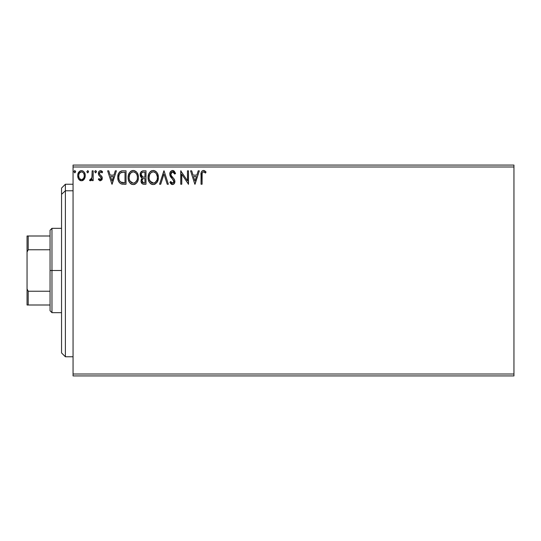 <?xml version="1.0" encoding="UTF-8"?>
<svg xmlns="http://www.w3.org/2000/svg" width="541" height="541" viewBox="0 0 541 541"><rect width="100%" height="100%" fill="white"/><g stroke="black" fill="none" stroke-linecap="round" stroke-linejoin="round"><path stroke-width="0.81" d="M73.055 375.934L513.95 375.934L73.055 375.934L73.055 166.986L513.95 166.986L513.95 374.014L73.055 374.014L73.055 375.934M513.95 165.066L73.055 165.066L73.055 374.014L513.95 374.014L513.95 375.934L513.95 166.986L73.055 166.986L73.055 165.066L513.95 165.066L513.95 166.986L513.95 165.066M84.268 179.172L85.038 177.516L85.214 174.824L84.349 172.369L83.145 171.112L81.481 170.645L79.818 171.118L77.918 173.965L77.715 176.156L78.249 178.381L79.229 179.835L80.656 180.687L82.313 180.687L83.74 179.828L85.268 175.697C85.295 172.91 84.038 171.226 81.481 170.645C78.932 171.233 77.674 172.917 77.701 175.697L78.702 179.179L81.481 180.795L84.268 179.172M92.153 170.821L93.187 170.821L92.153 170.821L91.916 177.813L91.375 179.071L90.063 179.416L89.569 180.464L90.969 180.64L92.153 179.179L92.153 180.626L93.187 180.626L93.187 170.821L93.187 180.626L93.187 170.821L92.153 170.821L91.99 177.482L89.569 180.464L90.354 180.795L92.153 179.179L92.153 180.626L93.187 180.626L92.153 180.626M100.335 180.795L101.836 179.937L102.283 177.833L101.728 176.325L99.625 174.364L99.456 172.877L100.64 171.849L102.053 172.883L102.648 171.977L101.755 171.03L100.274 170.665L99.138 171.267L98.469 172.498L98.685 175L101.255 178.043L100.498 179.565L98.949 178.564L98.347 179.402L99.727 180.667L100.335 180.795L102.303 178.226L101.972 176.718L99.625 174.364L99.375 173.431L100.64 171.849L102.053 172.883L102.648 171.977L100.525 170.645C99.064 170.963 98.334 171.903 98.347 173.478L98.685 175L101.025 177.387L101.268 178.273L100.274 179.592L98.949 178.564L98.347 179.402L100.335 180.795M121.752 170.909L122.922 170.821L120.102 171.531L118.391 173.891L117.782 177.36L118.229 180.484L119.365 182.608L120.819 183.757L126.039 184.238L126.039 170.821L122.922 170.821C119.345 171.308 117.634 173.485 117.782 177.36C117.627 180.112 118.641 182.243 120.819 183.757L126.039 184.238L126.039 170.821L126.039 184.238L124.011 184.238M143.318 170.821L145.996 170.821L142.628 170.888L140.579 172.613L140.268 175.697L140.964 177.13L142.269 178.057L141.302 179.335L141.052 181.56L142.52 183.954L145.996 184.238L145.996 170.821L145.996 184.238L145.996 170.821L143.318 170.821C141.215 171.145 140.16 172.41 140.146 174.628L142.269 178.057L141.012 180.91C141.025 183.027 142.06 184.136 144.102 184.238L145.996 184.238L144.102 184.238M160.711 184.238L159.588 184.238L163.889 170.821L159.588 184.238L160.711 184.238L163.977 174.06L167.237 184.238L168.359 184.238L164.058 170.821L168.359 184.238L164.058 170.821L159.588 184.238L160.711 184.238L163.977 174.06L167.237 184.238L168.359 184.238L167.237 184.238M187.457 170.821L187.457 180.802L180.748 170.821L180.748 184.238L181.783 184.238L181.783 174.229L188.491 184.238L188.491 170.821L187.457 170.821L188.491 170.821L187.457 170.821L187.457 180.802L180.748 170.821L180.748 184.238L181.783 184.238L181.783 174.229L188.491 184.238L188.491 170.821L188.275 184.238M202.077 175.311L202.192 173.242L202.828 172.099L203.862 171.903L205.512 173.059L206.04 172.024L204.938 170.956L203.315 170.483L202.118 170.956L201.313 172.2L201.049 184.238L202.077 184.238L202.077 175.311C201.766 173.668 202.246 172.511 203.511 171.849L205.512 173.059L206.04 172.024L203.504 170.476C201.455 171.172 200.637 172.741 201.049 175.176L201.049 184.238L202.077 184.238L202.131 173.756M198.202 170.821L199.325 170.821L195.024 184.238L199.325 170.821L198.202 170.821L196.823 175.122L193.056 175.122L191.676 170.821L190.554 170.821L194.855 184.238L199.325 170.821L198.202 170.821L196.823 175.122L193.056 175.122L191.676 170.821L190.554 170.821L194.855 184.238L190.554 170.821L191.676 170.821M172.572 170.476L170.456 171.7L169.739 174.107L170.401 176.494L173.708 180.586L173.789 182.107L173.1 183.061L171.889 183.034L170.719 181.485L169.908 182.31L170.909 183.825L172.505 184.582L174.324 183.534L174.865 180.917L174.27 179.24L171.112 175.446L170.888 173.316L171.524 172.288L172.647 171.849L173.979 172.667L174.75 174.087L175.588 173.411L174.114 171.057L172.572 170.476C170.699 170.882 169.759 172.092 169.739 174.107L173.864 181.505L172.518 183.203L170.719 181.485L169.908 182.31L172.505 184.582C174.121 184.231 174.919 183.189 174.899 181.451L174.371 179.409L171.112 175.446L170.773 174.128L172.647 171.849L174.75 174.087L175.588 173.411L172.572 170.476M158.385 177.468L157.702 173.945L156.396 171.93L154.395 170.645L152.014 170.652L150.019 171.964L148.728 173.992L148.078 176.927L148.342 179.95L149.302 182.175L150.98 183.92L152.684 184.542L154.476 184.393L157.181 182.094L158.385 177.468C158.432 173.647 156.707 171.321 153.204 170.476C149.708 171.348 147.997 173.702 148.065 177.536C147.997 181.404 149.735 183.757 153.286 184.582C156.762 183.67 158.459 181.296 158.385 177.468L158.317 178.679M138.428 177.468C138.476 173.647 136.751 171.321 133.248 170.476C129.759 171.348 128.041 173.702 128.109 177.536C128.041 181.404 129.779 183.757 133.329 184.582C136.805 183.67 138.503 181.296 138.428 177.468L138.138 175.081L136.832 172.39L135.527 171.152L133.248 170.476L130.969 171.166L129.678 172.43L128.386 175.142L128.109 177.536L128.386 179.95L129.353 182.175L131.023 183.92L133.025 184.569L134.973 184.217L136.508 183.061L137.827 180.85L138.415 178.077M115.287 170.821L116.41 170.821L112.109 184.238L116.41 170.821L115.287 170.821L113.908 175.122L110.134 175.122L108.761 170.821L107.632 170.821L111.933 184.238L116.41 170.821L115.287 170.821L113.908 175.122L110.134 175.122L108.761 170.821L107.632 170.821L111.933 184.238L107.632 170.821L108.761 170.821M96.454 171.768L95.595 170.645L94.729 171.768L95.689 172.877L96.454 171.768L95.595 170.645L94.729 171.768L95.595 172.883L96.44 171.571M88.541 171.768L87.676 170.645L86.817 171.768L87.777 172.877L88.541 171.768L87.676 170.645L86.817 171.768L87.676 172.883L88.528 171.571M75.639 171.768L74.78 170.645L73.914 171.768L74.874 172.877L75.639 171.768L74.78 170.645L73.914 171.768L74.78 172.883L75.625 171.571M202.077 184.238L201.049 184.238M201.056 174.533L201.076 173.898L201.056 174.533M201.083 173.817L201.13 173.174M201.151 173.019L201.198 172.674M201.353 172.099L201.556 171.639M203.889 170.51L204.255 170.604M206.04 172.024L205.512 173.059L204.89 172.525M204.755 172.423L203.693 171.869M204.194 172.045L203.511 171.849M202.341 172.748L202.192 173.242M202.084 174.79L202.097 174.276M194.943 181.005L193.495 176.494L196.383 176.494L194.943 181.005L193.495 176.494L196.383 176.494L194.943 181.005M181.783 184.238L180.748 184.238L180.985 170.821M172.85 170.489L173.627 170.726M174.114 171.057L174.506 171.45M175.588 173.411L174.75 174.087M174.743 174.08L174.587 173.715M174.587 173.708L173.992 172.68M173.046 171.916L172.241 171.903M171.923 172.024L171.341 172.478M170.78 173.918L171.281 175.737M172.342 177.09L172.822 177.583M173.181 177.955L173.526 178.327M174.865 182.006L174.763 182.527M174.757 182.554L174.324 183.534M173.546 184.285L173.972 183.954M172.038 184.528L171.45 184.271M170.131 182.709L169.908 182.31L170.875 181.776M171.409 182.594L171.889 183.034M173.85 181.81L173.85 181.276M173.377 179.964L172.559 179.03M171.531 177.969L171.145 177.529M171.125 177.509L170.74 177.008M170.124 175.933L169.915 175.352M170.138 172.254L171.937 170.564M158.094 179.876L157.958 180.363M157.783 180.856L157.188 182.087M156.849 182.594L154.929 184.217M152.684 184.542L151.412 184.163M150.98 183.92L150.405 183.48M150.04 183.122L149.296 182.161M148.728 181.079L148.559 180.653M148.308 179.808L148.133 178.76M148.133 176.312L148.227 175.69M148.518 174.554L148.721 174.013M148.734 173.992L149.634 172.43M150.019 171.964L150.587 171.416M150.939 171.159L151.358 170.909M153.509 170.489L155.483 171.152M155.619 171.24L156.39 171.923M156.789 172.396L157.127 172.87M157.282 173.12L157.702 173.938M157.816 174.229L158.094 175.081M153.002 171.862L153.245 171.849C156.031 172.545 157.404 174.425 157.35 177.475L157.303 176.535M153.725 171.882L154.706 172.2L153.725 171.882M155.26 172.552L156.43 173.904M157.194 175.872L157.35 177.475C157.417 180.552 156.045 182.466 153.245 183.203C150.425 182.493 149.046 180.606 149.093 177.536L149.106 178.023L149.093 177.536C149.025 174.439 150.412 172.545 153.245 171.849M156.822 180.329L155.064 182.608M149.147 178.503L149.106 178.023M150.08 181.242L153.725 183.169L152.285 183.054L150.817 182.141L149.323 179.463M151.825 172.173L152.285 171.997M149.323 175.602L149.093 177.536L149.62 174.682L150.858 172.843L149.857 174.175M153.915 183.129L154.469 182.946M155.93 181.83L156.586 180.85M157.296 178.449L157.127 179.402M143.778 184.231L142.892 184.096M142.229 183.778L141.424 182.804M141.187 182.195L141.052 181.593M141.789 177.813L141.343 177.509M140.958 177.123L140.667 176.704M140.464 176.285L140.275 175.703M140.18 175.169L140.268 175.697M140.146 174.628L140.16 174.276M140.329 173.262L140.579 172.62M140.64 172.498L140.937 172.018M142.966 170.834L142.628 170.888M141.6 176.123L142.114 176.677L141.275 175.399L141.357 173.627L141.181 174.628C141.275 172.978 142.148 172.173 143.784 172.194L144.968 172.194L144.968 177.184L142.804 177.029L144.447 177.184L142.804 177.029L141.181 174.628L141.235 175.23M143.521 182.838L142.04 180.89C142.094 179.328 142.892 178.55 144.44 178.564L144.968 178.564L144.968 182.865L143.02 182.716M142.04 180.89L142.29 179.686L142.04 180.89M144.44 178.564L143.487 178.652L144.968 178.564L144.968 182.865L143.899 182.865M143.034 178.814L143.487 178.652M142.378 172.41L143.007 172.248M141.357 173.627L141.559 173.194M142.486 182.337L142.134 181.654M142.29 179.686L142.662 179.112M138.408 178.09L138.361 178.672M138.138 179.876L137.996 180.363M137.827 180.856L137.556 181.485M137.549 181.492L137.231 182.087M136.887 182.601L136.515 183.054M132.119 184.413L131.449 184.156M131.017 183.913L130.449 183.48M130.09 183.129L129.36 182.182M128.785 181.107L128.602 180.647M128.359 179.822L128.176 178.753M128.176 176.312L128.271 175.69M128.562 174.554L129.678 172.43M130.969 171.166L130.631 171.416M130.983 171.159L131.409 170.909M132.065 170.645L132.653 170.516M133.553 170.489L134.432 170.638M135.656 171.233L136.44 171.93M136.819 172.369L137.164 172.863M137.86 174.229L138.138 175.074M138.334 176.062L138.408 176.866M133.931 184.535L134.52 184.393M134.973 184.217L135.602 183.859M132.694 171.903L133.289 171.849C136.075 172.545 137.448 174.425 137.394 177.475C137.461 180.552 136.089 182.466 133.289 183.203L131.463 182.628L130.124 181.242L133.289 183.203C130.469 182.493 129.089 180.606 129.137 177.536L129.671 174.675L131.111 172.66M129.367 175.602L129.137 177.536C129.076 174.439 130.455 172.545 133.289 171.849L132.795 171.889M129.137 177.536L129.15 178.023L129.137 177.536M129.191 178.503L129.15 178.023M130.908 172.836L129.901 174.175M137.238 175.872L137.346 176.535M135.304 172.552L136.474 173.904M134.75 172.2L135.101 172.41M133.289 183.203L133.769 183.169L133.289 183.203M133.958 183.129L134.513 182.946M134.689 182.858L133.769 183.169M136.873 180.329L135.108 182.608M136.44 181.188L136.63 180.85M123.199 184.217L121.908 184.082M121.576 184.014L121.204 183.913M118.425 181.012L118.276 180.613M118.073 179.923L117.931 179.24M117.857 178.699L117.823 178.293M117.782 177.36L117.843 176.177M118.628 173.35L118.912 172.836M119.656 171.896L120.082 171.544M121.164 171.037L121.542 170.942M118.188 174.445L118.039 175.014M121.022 182.317L121.36 182.486C119.534 181.33 118.682 179.619 118.817 177.36C118.689 175.264 119.46 173.654 121.137 172.538L125.012 172.194L125.012 182.865L120.562 182.013M119.155 174.973L119 175.568M119.777 173.702L120.4 173.005M120.616 172.836L123.903 172.194L120.623 172.829M121.36 182.486L121.711 182.608L121.36 182.486M122.083 182.689L121.718 182.608M123.578 182.851L122.827 182.797M118.817 177.36L118.959 175.757L118.817 177.36M118.932 178.868L118.844 178.117M119.331 180.288L119.101 179.612M119.696 180.998L119.351 180.329M119.439 174.276L118.959 175.757M112.028 181.005L110.58 176.494L113.468 176.494L112.028 181.005L110.58 176.494L113.468 176.494L112.028 181.005M98.347 179.402L98.949 178.564L99.497 179.233M101.018 179.132L101.208 178.74M101.214 178.706L100.7 176.975M101.268 178.273L101.025 177.387L101.268 178.273M99.348 171.071L100.261 170.665M101.045 170.713L101.742 171.017M101.762 171.03L102.256 171.45M102.648 171.977L102.053 172.883L101.465 172.187M101.248 172.031L100.362 171.889M99.7 172.376L99.625 174.364L101.079 175.663M99.375 173.431L99.51 174.148M101.424 175.974L101.857 176.515M102.222 177.428L102.283 177.84M102.195 179.125L102.053 179.538M99.909 174.716L99.625 174.364M95.595 172.883L94.729 171.768M94.851 171.193L95.392 170.679M96.197 170.97L96.399 171.369M91.585 180.119L90.246 180.789M90.354 180.795L89.569 180.464L90.063 179.416L90.854 179.517M90.063 179.416L90.523 179.592L90.063 179.416M91.916 177.813L92.051 177.069M92.092 176.636L92.139 175.358M92.146 174.959L92.153 174.114M87.676 172.883L86.817 171.768L87.683 170.645M88.284 170.97L88.487 171.369M83.071 180.363L82.726 180.545M80.643 180.687L79.967 180.403M78.702 179.179L78.952 179.517M78.276 178.429L77.958 177.597M77.938 177.536L77.715 176.156M77.701 175.697L77.715 175.257M77.755 174.824L78.614 172.376M79.142 171.686L79.581 171.281M79.818 171.118L80.616 170.76L79.818 171.118M80.629 170.76L81.028 170.679M81.921 170.672L82.34 170.76M83.145 171.112L84.328 172.336M84.355 172.376L84.741 173.086M85.147 174.385L85.255 175.257M85.268 175.697L85.038 177.502M79.554 172.91L81.488 171.849L80.426 172.133M78.885 176.995L78.736 175.69C78.688 173.614 79.601 172.336 81.488 171.849C83.368 172.336 84.288 173.614 84.24 175.69L84.085 174.391L84.24 175.69C84.281 177.773 83.368 179.071 81.488 179.592C79.608 179.071 78.688 177.766 78.736 175.69L78.77 176.352M80.839 179.49L80.264 179.193M80.257 179.186L79.344 178.138M82.131 171.95L83.307 172.775M81.488 179.592L81.826 179.565L81.488 179.592M82.3 179.429L81.813 179.565M83.131 178.821L82.719 179.186M74.78 172.883L73.914 171.768M74.036 171.193L74.408 170.753M74.137 171.024L74.577 170.679M75.382 170.97L75.584 171.369M154.706 172.2L155.057 172.41M156.369 173.803L157.303 176.515M154.645 182.858L153.725 183.169M144.028 177.178L143.615 177.157M143.412 177.144L143 177.083M141.884 172.762L142.29 172.457M143.784 172.194L144.968 172.194L144.968 177.184L144.447 177.184M130.111 173.81L130.428 173.357M131.869 172.173L132.329 171.997M133.526 171.862L134.236 171.991M136.866 174.655L137.171 175.568M137.34 178.449L137.171 179.402M130.124 181.242L129.367 179.463M123.903 172.194L125.012 172.194L125.012 182.865L124.335 182.865M120.704 182.114L119.906 181.316M121.299 172.471L121.813 172.342M78.891 174.391L79.378 173.188M83.598 173.188L84.085 174.391M84.092 176.995L83.929 177.495M65.387 190.777L65.387 184.238L65.387 190.777L73.055 190.777L65.387 190.777L65.387 356.762L65.387 190.777L61.552 194.32L65.387 190.777M61.552 188.072L61.552 194.32L61.552 188.072L65.387 184.238L73.055 184.238M61.552 352.928L61.552 194.32L61.552 352.928L65.387 356.762L73.055 356.762M50.056 235.998L50.056 270.5L51.97 270.5L51.97 228.329L51.97 270.5L61.552 270.5L51.97 270.5L51.97 312.671L51.97 270.5L50.056 270.5L50.056 230.243L50.056 235.998L27.05 235.998L27.05 252.099L28.2 249.766L50.056 249.766L28.2 249.766L28.2 235.998L28.2 249.766L27.05 252.099L27.05 235.998L50.056 235.998M50.056 291.234L50.056 270.5L50.056 310.757L50.056 291.234L28.2 291.234L27.05 288.901L27.05 252.099L27.05 305.002L50.056 305.002L28.2 305.002L28.2 291.234L28.2 305.002L27.05 305.002L27.05 288.901L28.2 291.234L50.056 291.234M50.056 230.243L51.97 228.329L61.552 228.329M61.552 312.671L51.97 312.671L50.056 310.757"/></g></svg>
